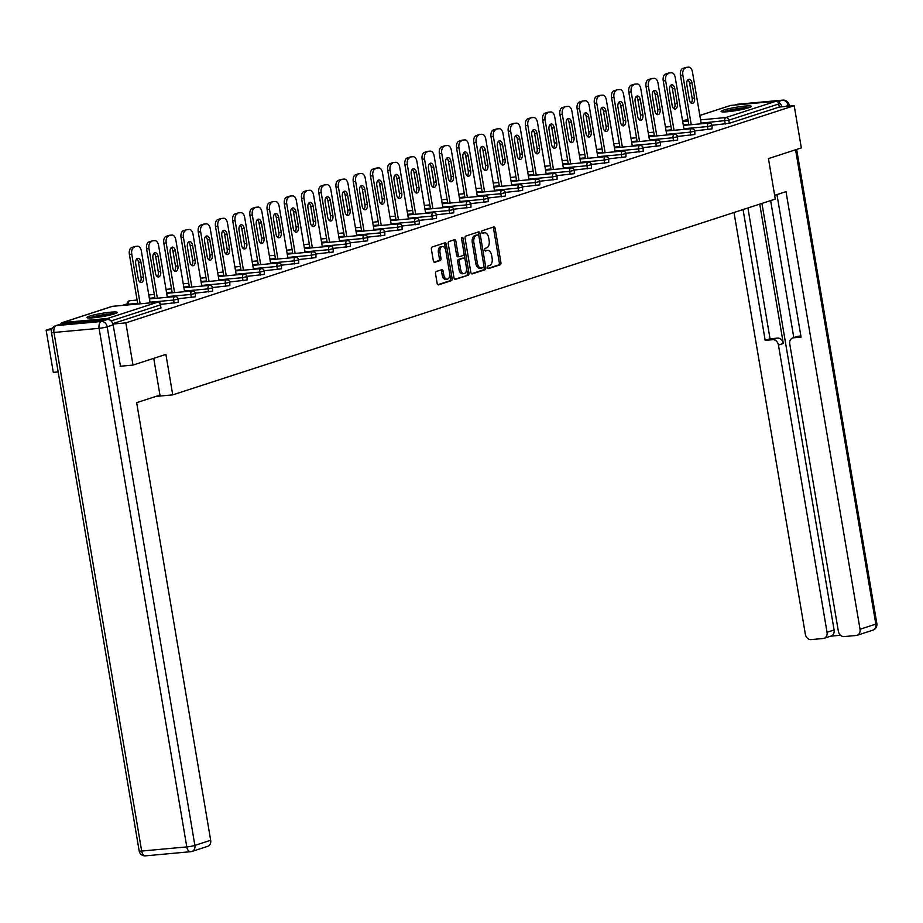 <?xml version="1.0" encoding="UTF-8"?>
<svg xmlns="http://www.w3.org/2000/svg" width="923" height="923" viewBox="0 0 923 923"><rect width="100%" height="100%" fill="white"/><g stroke="black" fill="none" stroke-linecap="round" stroke-linejoin="round"><path stroke-width="1.38" d="M487.656 267.485A1.35 0.785 84.8 0 0 488.648 268.558L500.151 264.82A1.927 1.119 84.8 0 0 500.924 262.57L495.155 228.512A1.927 1.119 84.8 0 0 493.897 226.943A1.927 1.119 84.8 0 0 493.759 226.977L482.244 230.715A1.35 0.785 84.8 0 0 482.694 233.369L484.183 232.884A6.173 3.588 84.8 0 1 484.644 232.781A6.173 3.588 84.8 0 1 488.671 237.811L489.155 240.649A6.173 3.588 84.8 0 1 486.709 247.826L485.221 248.31A1.35 0.785 84.8 0 0 485.671 250.964L487.159 250.479A6.173 3.588 84.8 0 1 487.621 250.387A6.173 3.588 84.8 0 1 491.647 255.406L492.132 258.244A6.173 3.588 84.8 0 1 489.686 265.432L488.198 265.916A1.35 0.785 84.8 0 0 487.656 267.485M114.533 313.832A15.333 1.627 -9.6 0 0 117.221 312.412A15.333 1.627 -9.6 0 0 106.48 312.666A15.333 1.627 -9.6 0 0 89.669 316.116A15.333 1.627 -9.6 0 0 86.981 317.535A15.333 1.627 -9.6 0 0 97.723 317.293A15.333 1.627 -9.6 0 0 114.533 313.832M748.657 107.772A15.333 1.627 -9.6 0 0 751.345 106.353A15.333 1.627 -9.6 0 0 740.604 106.595A15.333 1.627 -9.6 0 0 723.782 110.056A15.333 1.627 -9.6 0 0 721.094 111.475A15.333 1.627 -9.6 0 0 731.835 111.233A15.333 1.627 -9.6 0 0 748.657 107.772M436.291 271.5A1.927 1.119 84.8 0 0 435.529 273.739L437.144 283.303A1.927 1.119 84.8 0 0 438.413 284.872A1.927 1.119 84.8 0 0 438.552 284.838L451.335 280.684A1.927 1.119 84.8 0 0 452.108 278.434L446.34 244.376A1.927 1.119 84.8 0 0 445.082 242.807A1.927 1.119 84.8 0 0 444.944 242.841L432.149 246.995A1.927 1.119 84.8 0 0 431.387 249.233L433.337 260.782A1.927 1.119 84.8 0 0 434.595 262.351A1.927 1.119 84.8 0 0 434.745 262.317L440.213 260.54A1.927 1.119 84.8 0 0 440.975 258.302L440.017 252.579A5.157 3 84.8 0 1 442.44 246.487A5.157 3 84.8 0 1 445.809 250.687L449.605 273.116A5.157 3 84.8 0 1 447.17 279.196A5.157 3 84.8 0 1 443.801 274.996L443.167 271.258A1.927 1.119 84.8 0 0 441.909 269.689A1.927 1.119 84.8 0 0 441.771 269.724L436.291 271.5M794.195 105.683L801.337 147.899L768.444 158.594L775.285 199.08L172.739 394.871L165.898 354.397L132.993 365.081L125.851 322.865L794.195 105.683L779.289 107.045L778.77 103.964L728.766 120.209L729.285 123.301L779.289 107.045M470.845 272.343A1.927 1.119 84.8 0 0 472.115 273.912A1.927 1.119 84.8 0 0 472.253 273.889L485.036 269.735A1.927 1.119 84.8 0 0 485.798 267.485L480.041 233.427A1.927 1.119 84.8 0 0 478.783 231.858A1.927 1.119 84.8 0 0 478.633 231.892L465.85 236.046A1.927 1.119 84.8 0 0 465.088 238.284L470.845 272.343M468.192 275.204L455.408 279.357A1.927 1.119 84.8 0 1 455.258 279.392A1.927 1.119 84.8 0 1 454.001 277.823L448.243 243.764A1.927 1.119 84.8 0 1 449.005 241.514L454.474 239.738A1.927 1.119 84.8 0 1 454.624 239.715A1.927 1.119 84.8 0 1 455.881 241.284L458.212 255.094A1.927 1.119 84.8 0 0 459.469 256.663A1.927 1.119 84.8 0 0 459.619 256.629L463.242 255.452A1.927 1.119 84.8 0 0 464.015 253.214L461.581 238.826A1.35 0.785 84.8 0 1 463.092 238.33L468.953 272.966A1.927 1.119 84.8 0 1 468.192 275.204L454.716 279.219M155.872 396.417L172.739 394.871M729.966 105.683A2.954 2.377 72 0 1 730.358 105.499A2.954 2.377 72 0 1 730.774 105.418L775.885 101.288A2.954 2.377 72 0 1 778.77 103.964M58.161 371.934L53.292 372.373L46.15 330.157L52.357 328.138M132.993 365.081L120.14 366.258M125.851 322.865L112.952 324.042M110.149 320.246A2.954 2.377 -108 0 0 107.553 318.47L62.441 322.6A2.954 2.377 -108 0 0 62.014 322.681A2.954 2.377 -108 0 0 60.653 324.088M51.642 329.661L46.15 330.157M122.263 305.421L127.212 303.817M107.553 318.47L157.556 302.225A2.954 2.377 -108 0 1 160.44 304.89L160.96 307.982L160.44 304.89L111.06 320.939M112.814 323.627L160.96 307.982M729.285 123.301L712.002 125.263M174.135 303.136L173.616 300.056L178.174 299.029L178.185 302.386L160.902 304.348M191.361 297.541L190.83 294.46L195.399 293.433L195.399 296.791L178.116 298.752M208.575 291.945L208.056 288.864L212.625 287.826L212.625 291.183L195.341 293.156M225.8 286.349L225.281 283.269L229.839 282.23L229.85 285.588L212.567 287.561M243.026 280.754L242.507 277.673L247.064 276.635L247.076 279.992L229.781 281.965M260.24 275.158L259.721 272.077L264.29 271.039L264.29 274.396L247.006 276.369M277.465 269.562L276.946 266.47L281.503 265.443L281.515 268.801L264.232 270.774M294.691 263.966L294.172 260.874L298.729 259.848L298.74 263.205L281.446 265.178M311.905 258.371L311.386 255.279L315.954 254.252L315.954 257.609L298.671 259.582M329.13 252.775L328.611 249.683L333.18 248.656L333.18 252.014L315.897 253.987M346.356 247.179L345.837 244.087L350.394 243.061L350.405 246.418L333.111 248.391M363.581 241.584L363.051 238.492L367.619 237.465L367.619 240.822L350.336 242.795M380.795 235.976L380.276 232.896L384.845 231.869L384.845 235.227L367.562 237.188M398.021 230.381L397.501 227.3L402.059 226.273L402.07 229.631L384.787 231.592M415.246 224.785L414.715 221.705L419.284 220.678L419.284 224.035L402.001 225.997M432.46 219.189L431.941 216.109L436.51 215.082L436.51 218.439L419.227 220.401M449.686 213.594L449.166 210.513L453.724 209.486L453.735 212.844L436.452 214.805M466.911 207.998L466.38 204.918L470.949 203.891L470.949 207.248L453.666 209.209M484.125 202.402L483.606 199.322L488.175 198.295L488.175 201.652L470.892 203.614M501.351 196.807L500.831 193.726L505.389 192.688L505.4 196.045L488.117 198.018M518.576 191.211L518.057 188.13L522.614 187.092L522.626 190.45L505.331 192.422M535.79 185.615L535.271 182.535L539.84 181.496L539.84 184.854L522.556 186.827M553.015 180.02L552.496 176.939L557.054 175.901L557.065 179.258L539.782 181.231M570.241 174.424L569.722 171.343L574.279 170.305L574.291 173.662L556.996 175.635M587.455 168.828L586.936 165.736L591.505 164.709L591.505 168.067L574.221 170.04M604.68 163.233L604.161 160.141L608.73 159.114L608.73 162.471L591.447 164.444M621.906 157.637L621.387 154.545L625.944 153.518L625.956 156.875L608.661 158.848M639.131 152.041L638.601 148.949L643.169 147.922L643.169 151.28L625.886 153.253M656.345 146.445L655.826 143.353L660.395 142.327L660.395 145.684L643.112 147.657M673.571 140.838L673.052 137.758L677.609 136.731L677.62 140.088L660.326 142.05M690.796 135.243L690.266 132.162L694.834 131.135L694.834 134.493L677.551 136.454M708.01 129.647L707.491 126.566L712.06 125.54L712.06 128.897L694.777 130.858M486.49 250.537A6.173 3.588 84.8 0 0 486.029 250.525A6.173 3.588 84.8 0 0 485.567 250.629L487.159 250.479M483.514 232.942A6.173 3.588 84.8 0 0 483.052 232.931A6.173 3.588 84.8 0 0 482.591 233.023L484.183 232.884M488.071 268.374L498.558 264.97A1.927 1.119 84.8 0 0 499.32 262.72L493.563 228.662A1.927 1.119 84.8 0 0 492.847 227.266M478.818 235.723L478.449 233.577A1.927 1.119 84.8 0 0 477.733 232.181M471.561 273.739L483.444 269.874A1.927 1.119 84.8 0 0 484.206 267.635L483.964 266.182M483.398 267.474A1.35 0.785 84.8 0 0 483.929 265.905L478.875 236A1.35 0.785 84.8 0 0 477.895 234.927L476.326 235.434A6.173 3.588 84.8 0 0 473.88 242.611L477.341 263.055A6.173 3.588 84.8 0 0 481.368 268.074A6.173 3.588 84.8 0 0 481.829 267.982L483.398 267.474M476.51 235.053A1.35 0.785 84.8 0 0 476.303 235.065L477.895 234.927M481.368 268.074L479.775 268.224A6.173 3.588 84.8 0 1 475.737 263.193L472.288 242.761A6.173 3.588 84.8 0 1 474.734 235.584L476.303 235.065M459.331 256.663L458.027 256.779A1.927 1.119 84.8 0 1 457.877 256.813A1.927 1.119 84.8 0 1 456.62 255.244L454.289 241.422A1.927 1.119 84.8 0 0 453.574 240.038M464.05 253.548L465.03 259.305M466.507 268.097L467.361 273.104L468.953 272.966M460.635 269.424A5.157 3 84.8 0 0 464.004 273.623A5.157 3 84.8 0 0 466.438 267.543L465.1 259.64A1.927 1.119 84.8 0 0 463.842 258.071A1.927 1.119 84.8 0 0 463.692 258.105L460.069 259.282A1.927 1.119 84.8 0 0 459.308 261.532L460.635 269.424L459.043 269.574A5.157 3 84.8 0 0 462.411 273.773L464.004 273.623M462.388 258.221A1.927 1.119 84.8 0 0 462.25 258.221A1.927 1.119 84.8 0 0 462.1 258.244L463.692 258.105M459.043 269.574L457.704 261.671A1.927 1.119 84.8 0 1 458.477 259.432L462.1 258.244M466.6 275.354A1.927 1.119 84.8 0 0 467.361 273.104M447.17 279.196L445.578 279.346A5.157 3 84.8 0 1 442.209 275.146L441.575 271.408A1.927 1.119 84.8 0 0 440.859 270.012M442.44 246.487L440.848 246.637A5.157 3 84.8 0 0 438.413 252.717L440.017 252.579M434.052 262.178L438.621 260.69A1.927 1.119 84.8 0 0 439.383 258.44L438.413 252.717M445.694 250.145L444.748 244.526A1.927 1.119 84.8 0 0 444.032 243.13M437.86 284.688L449.743 280.834A1.927 1.119 84.8 0 0 450.505 278.584L449.674 273.67M685.777 67.471L682.801 68.44L685.777 67.471A5.896 3.427 -95.2 0 1 686.216 67.379A5.896 3.427 -95.2 0 1 686.666 67.391M685.189 68.221A5.896 3.427 84.8 0 0 682.858 75.086L680.47 75.305L688.858 124.928M680.47 75.305A5.896 3.427 -95.2 0 1 682.801 68.44M687.831 79.828A4.627 2.688 -95.2 0 1 689.608 83.208L692.146 98.242A4.627 2.688 -95.2 0 1 691.131 103.099M688.166 67.252A5.896 3.427 84.8 0 1 688.616 67.16A5.896 3.427 84.8 0 1 692.458 71.959L701.226 123.797M682.858 75.086L691.246 124.709M694.546 98.023A4.627 2.688 -95.2 0 1 692.365 103.468A4.627 2.688 -95.2 0 1 689.354 99.719L686.804 84.674A4.627 2.688 -95.2 0 1 688.985 79.228A4.627 2.688 -95.2 0 1 691.996 82.989L694.546 98.023L692.146 98.242M668.564 73.067L665.575 74.036L668.564 73.067A5.896 3.427 -95.2 0 1 669.002 72.975A5.896 3.427 -95.2 0 1 669.452 72.986M667.964 73.817A5.896 3.427 84.8 0 0 665.633 80.682L663.245 80.901L671.632 130.524M663.245 80.901A5.896 3.427 -95.2 0 1 665.575 74.036M670.606 85.424A4.627 2.688 -95.2 0 1 672.382 88.804L674.932 103.838A4.627 2.688 -95.2 0 1 673.905 108.695M670.952 72.848A5.896 3.427 84.8 0 1 671.39 72.755A5.896 3.427 84.8 0 1 675.244 77.555L684.001 129.393M665.633 80.682L674.032 130.305M677.32 103.63A4.627 2.688 -95.2 0 1 675.151 109.064A4.627 2.688 -95.2 0 1 672.129 105.314L669.59 90.269A4.627 2.688 -95.2 0 1 671.759 84.824A4.627 2.688 -95.2 0 1 674.771 88.585L677.32 103.63L674.932 103.838M651.338 78.663L648.35 79.632L651.338 78.663A5.896 3.427 -95.2 0 1 651.776 78.57A5.896 3.427 -95.2 0 1 652.226 78.582M650.75 79.413A5.896 3.427 84.8 0 0 648.408 86.277L646.019 86.497L654.419 136.119M646.019 86.497A5.896 3.427 -95.2 0 1 648.35 79.632M653.392 91.019A4.627 2.688 -95.2 0 1 655.157 94.4L657.707 109.445A4.627 2.688 -95.2 0 1 656.68 114.29M653.726 78.443A5.896 3.427 84.8 0 1 654.165 78.351A5.896 3.427 84.8 0 1 658.018 83.151L666.787 134.989M648.408 86.277L656.807 135.9M660.095 109.226A4.627 2.688 -95.2 0 1 657.926 114.66A4.627 2.688 -95.2 0 1 654.903 110.91L652.365 95.865A4.627 2.688 -95.2 0 1 654.534 90.431A4.627 2.688 -95.2 0 1 657.557 94.181L660.095 109.226L657.707 109.445M634.113 84.258L631.136 85.228L634.113 84.258A5.896 3.427 -95.2 0 1 634.551 84.166A5.896 3.427 -95.2 0 1 635.001 84.178M633.524 85.008A5.896 3.427 84.8 0 0 631.194 91.873L628.805 92.092L637.193 141.715M628.805 92.092A5.896 3.427 -95.2 0 1 631.136 85.228M636.166 96.615A4.627 2.688 -95.2 0 1 637.943 99.996L640.481 115.04A4.627 2.688 -95.2 0 1 639.466 119.886M636.501 84.039A5.896 3.427 84.8 0 1 636.951 83.947A5.896 3.427 84.8 0 1 640.793 88.746L649.561 140.584M631.194 91.873L639.581 141.496M642.87 114.821A4.627 2.688 -95.2 0 1 640.7 120.267A4.627 2.688 -95.2 0 1 637.689 116.506L635.139 101.461A4.627 2.688 -95.2 0 1 637.32 96.027A4.627 2.688 -95.2 0 1 640.331 99.776L642.87 114.821L640.481 115.04M616.887 89.854L613.91 90.823L616.887 89.854A5.896 3.427 -95.2 0 1 617.337 89.762A5.896 3.427 -95.2 0 1 617.787 89.773M616.299 90.604A5.896 3.427 84.8 0 0 613.968 97.469L611.58 97.688L619.968 147.311M611.58 97.688A5.896 3.427 -95.2 0 1 613.91 90.823M618.941 102.211A4.627 2.688 -95.2 0 1 620.717 105.591L623.267 120.636A4.627 2.688 -95.2 0 1 622.24 125.482M619.287 89.635A5.896 3.427 84.8 0 1 619.725 89.543A5.896 3.427 84.8 0 1 623.579 94.342L632.336 146.18M613.968 97.469L622.367 147.092M625.656 120.417A4.627 2.688 -95.2 0 1 623.475 125.863A4.627 2.688 -95.2 0 1 620.464 122.101L617.925 107.068A4.627 2.688 -95.2 0 1 620.094 101.622A4.627 2.688 -95.2 0 1 623.106 105.372L625.656 120.417L623.267 120.636M599.673 95.45L596.685 96.419L599.673 95.45A5.896 3.427 -95.2 0 1 600.112 95.357A5.896 3.427 -95.2 0 1 600.561 95.369M599.085 96.2A5.896 3.427 84.8 0 0 596.743 103.064L594.354 103.284L602.754 152.906M594.354 103.284A5.896 3.427 -95.2 0 1 596.685 96.419M601.727 107.806A4.627 2.688 -95.2 0 1 603.492 111.187L606.042 126.232A4.627 2.688 -95.2 0 1 605.015 131.078M602.061 95.231A5.896 3.427 84.8 0 1 602.5 95.138A5.896 3.427 84.8 0 1 606.353 99.938L615.122 151.776M596.743 103.064L605.142 152.687M608.43 126.013A4.627 2.688 -95.2 0 1 606.261 131.458A4.627 2.688 -95.2 0 1 603.238 127.697L600.7 112.664A4.627 2.688 -95.2 0 1 602.869 107.218A4.627 2.688 -95.2 0 1 605.892 110.968L608.43 126.013L606.042 126.232M749.568 107.46A15.241 1.615 -9.6 0 0 736.208 108.856A15.241 1.615 -9.6 0 0 723.147 111.925M724.417 111.925A13.268 1.408 170.4 0 1 736.242 109.064A13.268 1.408 170.4 0 1 748.357 107.876M743.223 109.214A12.287 1.304 -9.6 0 0 729.701 111.498M115.444 313.52A15.241 1.615 -9.6 0 0 102.095 314.916A15.241 1.615 -9.6 0 0 89.023 317.997M90.292 317.985A13.268 1.408 170.4 0 1 102.13 315.124A13.268 1.408 170.4 0 1 114.244 313.935M109.11 315.274A12.287 1.304 -9.6 0 0 95.588 317.558M774.651 195.341L786.015 191.649L860.028 629.255L875.812 624.121L795.58 149.768M759.744 204.133L783.304 343.46L778.447 345.04L827.031 632.278L834.092 629.982A5.896 4.765 72 0 1 831.138 636.028L824.066 638.324A5.896 4.765 -108 0 0 827.031 632.278M778.447 345.04A5.896 4.765 -108 0 0 772.689 339.687L777.547 338.118A5.896 4.765 72 0 1 783.304 343.46M743.061 209.544L765.19 340.379L772.689 339.687M734.016 212.486L805.352 634.263A5.896 4.765 -108 0 0 811.109 639.604L823.224 638.497A5.896 4.765 -108 0 0 824.066 638.324M792.73 337.956L797.587 336.376A5.896 4.765 72 0 1 798.43 336.203L793.572 337.783A5.896 4.765 -108 0 0 792.73 337.956A5.896 4.765 -108 0 0 789.765 344.002L838.349 631.24A5.896 4.765 -108 0 0 844.107 636.582L856.221 635.474A5.896 4.765 -108 0 0 857.075 635.301A5.896 4.765 -108 0 0 860.028 629.255M830.723 636.166L840.507 635.266M793.572 337.783L801.06 337.091L776.958 194.591M781.989 106.803A5.896 4.765 -108 0 0 778.054 102.338M761.948 203.406L834.092 629.982M793.803 337.599L770.636 200.591M798.43 336.203L800.876 335.984M747.918 207.963L770.047 338.799L777.547 338.118M770.047 338.799L765.19 340.379M153.737 358.343L159.956 395.09L136.662 402.659L210.675 840.265A5.896 4.765 72 0 1 207.721 846.31L191.926 851.444A5.896 4.765 -108 0 0 194.891 845.399L210.675 840.265M107.38 319.543L62.268 323.673L56.303 325.611L101.415 321.481L107.38 319.543A5.896 4.765 72 0 1 113.137 324.884L120.486 366.223M55.461 325.784A5.896 5.896 0 0 0 51.469 332.372A5.896 0.623 -9.6 0 0 53.972 332.465L141.68 851.041L186.792 846.91L99.084 328.334L53.972 332.465A5.896 3.427 84.8 0 1 56.303 325.611A5.896 4.765 -108 0 0 55.461 325.784L61.426 323.846A5.896 4.765 72 0 1 62.268 323.673M582.448 101.045L579.471 102.015L582.448 101.045A5.896 3.427 -95.2 0 1 582.886 100.965A5.896 3.427 -95.2 0 1 583.336 100.965M581.859 101.795A5.896 3.427 84.8 0 0 579.529 108.66L577.129 108.879L585.528 158.502M577.129 108.879A5.896 3.427 -95.2 0 1 579.471 102.015M584.501 113.402A4.627 2.688 -95.2 0 1 586.278 116.783L588.816 131.827A4.627 2.688 -95.2 0 1 587.801 136.673M584.836 100.826A5.896 3.427 84.8 0 1 585.286 100.745A5.896 3.427 84.8 0 1 589.128 105.534L597.896 157.372M579.529 108.66L587.916 158.283M591.205 131.608A4.627 2.688 -95.2 0 1 589.036 137.054A4.627 2.688 -95.2 0 1 586.024 133.293L583.474 118.259A4.627 2.688 -95.2 0 1 585.655 112.814A4.627 2.688 -95.2 0 1 588.666 116.575L591.205 131.608L588.816 131.827M565.222 106.641L562.245 107.61L565.222 106.641A5.896 3.427 -95.2 0 1 565.672 106.56A5.896 3.427 -95.2 0 1 566.122 106.56M564.634 107.391A5.896 3.427 84.8 0 0 562.303 114.256L559.915 114.475L568.303 164.098M559.915 114.475A5.896 3.427 -95.2 0 1 562.245 107.61M567.276 118.998A4.627 2.688 -95.2 0 1 569.053 122.39L571.602 137.423A4.627 2.688 -95.2 0 1 570.576 142.269M567.622 106.422A5.896 3.427 84.8 0 1 568.06 106.341A5.896 3.427 84.8 0 1 571.902 111.129L580.671 162.967M562.303 114.256L570.702 163.879M573.991 137.204A4.627 2.688 -95.2 0 1 571.81 142.65A4.627 2.688 -95.2 0 1 568.799 138.888L566.261 123.855A4.627 2.688 -95.2 0 1 568.43 118.409A4.627 2.688 -95.2 0 1 571.441 122.171L573.991 137.204L571.602 137.423M548.008 112.248L545.02 113.206L548.008 112.248A5.896 3.427 -95.2 0 1 548.447 112.156A5.896 3.427 -95.2 0 1 548.897 112.156M547.42 112.998A5.896 3.427 84.8 0 0 545.078 119.852L542.689 120.071L551.089 169.694M542.689 120.071A5.896 3.427 -95.2 0 1 545.02 113.206M550.062 124.605A4.627 2.688 -95.2 0 1 551.827 127.985L554.377 143.019A4.627 2.688 -95.2 0 1 553.35 147.865M550.396 112.029A5.896 3.427 84.8 0 1 550.835 111.937A5.896 3.427 84.8 0 1 554.688 116.736L563.457 168.563M545.078 119.852L553.477 169.474M556.765 142.8A4.627 2.688 -95.2 0 1 554.596 148.245A4.627 2.688 -95.2 0 1 551.573 144.484L549.035 129.451A4.627 2.688 -95.2 0 1 551.204 124.005A4.627 2.688 -95.2 0 1 554.227 127.766L556.765 142.8L554.377 143.019M530.783 117.844L527.806 118.813L530.783 117.844A5.896 3.427 -95.2 0 1 531.221 117.752A5.896 3.427 -95.2 0 1 531.671 117.763M530.194 118.594A5.896 3.427 84.8 0 0 527.864 125.447L525.464 125.666L533.863 175.289M525.464 125.666A5.896 3.427 -95.2 0 1 527.806 118.813M532.836 130.201A4.627 2.688 -95.2 0 1 534.613 133.581L537.151 148.615A4.627 2.688 -95.2 0 1 536.136 153.46M533.171 117.625A5.896 3.427 84.8 0 1 533.609 117.533A5.896 3.427 84.8 0 1 537.463 122.332L546.231 174.159M527.864 125.447L536.251 175.07M539.54 148.395A4.627 2.688 -95.2 0 1 537.371 153.841A4.627 2.688 -95.2 0 1 534.359 150.08L531.81 135.046A4.627 2.688 -95.2 0 1 533.99 129.601A4.627 2.688 -95.2 0 1 537.001 133.362L539.54 148.395L537.151 148.615M513.557 123.44L510.581 124.409L513.557 123.44A5.896 3.427 -95.2 0 1 514.007 123.347A5.896 3.427 -95.2 0 1 514.457 123.359M512.969 124.19A5.896 3.427 84.8 0 0 510.638 131.043L508.25 131.262L516.638 180.885M508.25 131.262A5.896 3.427 -95.2 0 1 510.581 124.409M515.611 135.796A4.627 2.688 -95.2 0 1 517.388 139.177L519.926 154.21A4.627 2.688 -95.2 0 1 518.911 159.056M515.957 123.221A5.896 3.427 84.8 0 1 516.395 123.128A5.896 3.427 84.8 0 1 520.237 127.928L529.006 179.754M510.638 131.043L519.026 180.666M522.326 153.991A4.627 2.688 -95.2 0 1 520.145 159.437A4.627 2.688 -95.2 0 1 517.134 155.675L514.596 140.642A4.627 2.688 -95.2 0 1 516.765 135.196A4.627 2.688 -95.2 0 1 519.776 138.958L522.326 153.991L519.926 154.21M496.343 129.035L493.355 130.005L496.343 129.035A5.896 3.427 -95.2 0 1 496.782 128.943A5.896 3.427 -95.2 0 1 497.232 128.955M495.755 129.785A5.896 3.427 84.8 0 0 493.413 136.639L491.024 136.858L499.424 186.481M491.024 136.858A5.896 3.427 -95.2 0 1 493.355 130.005M498.385 141.392A4.627 2.688 -95.2 0 1 500.162 144.773L502.712 159.806A4.627 2.688 -95.2 0 1 501.685 164.652M498.732 128.816A5.896 3.427 84.8 0 1 499.17 128.724A5.896 3.427 84.8 0 1 503.023 133.523L511.792 185.35M493.413 136.639L501.812 186.261M505.1 159.587A4.627 2.688 -95.2 0 1 502.931 165.032A4.627 2.688 -95.2 0 1 499.908 161.271L497.37 146.238A4.627 2.688 -95.2 0 1 499.539 140.792A4.627 2.688 -95.2 0 1 502.562 144.553L505.1 159.587L502.712 159.806M479.118 134.631L476.141 135.6L479.118 134.631A5.896 3.427 -95.2 0 1 479.556 134.539A5.896 3.427 -95.2 0 1 480.006 134.55M478.529 135.381A5.896 3.427 84.8 0 0 476.199 142.234L473.799 142.454L482.198 192.076M473.799 142.454A5.896 3.427 -95.2 0 1 476.141 135.6M481.171 146.988A4.627 2.688 -95.2 0 1 482.948 150.368L485.486 165.402A4.627 2.688 -95.2 0 1 484.46 170.247M481.506 134.412A5.896 3.427 84.8 0 1 481.944 134.32A5.896 3.427 84.8 0 1 485.798 139.119L494.566 190.946M476.199 142.234L484.587 191.857M487.875 165.182A4.627 2.688 -95.2 0 1 485.706 170.628A4.627 2.688 -95.2 0 1 482.694 166.867L480.145 151.833A4.627 2.688 -95.2 0 1 482.325 146.388A4.627 2.688 -95.2 0 1 485.336 150.149L487.875 165.182L485.486 165.402M461.892 140.227L458.916 141.196L461.892 140.227A5.896 3.427 -95.2 0 1 462.331 140.134A5.896 3.427 -95.2 0 1 462.781 140.146M461.304 140.977A5.896 3.427 84.8 0 0 458.973 147.83L456.585 148.049L464.973 197.672M456.585 148.049A5.896 3.427 -95.2 0 1 458.916 141.196M463.946 152.583A4.627 2.688 -95.2 0 1 465.723 155.964L468.261 170.997A4.627 2.688 -95.2 0 1 467.246 175.843M464.292 140.008A5.896 3.427 84.8 0 1 464.731 139.915A5.896 3.427 84.8 0 1 468.572 144.715L477.341 196.541M458.973 147.83L467.361 197.453M470.661 170.778A4.627 2.688 -95.2 0 1 468.48 176.224A4.627 2.688 -95.2 0 1 465.469 172.463L462.919 157.429A4.627 2.688 -95.2 0 1 465.1 151.983A4.627 2.688 -95.2 0 1 468.111 155.745L470.661 170.778L468.261 170.997M444.678 145.822L441.69 146.792L444.678 145.822A5.896 3.427 -95.2 0 1 445.117 145.73A5.896 3.427 -95.2 0 1 445.567 145.742M444.09 146.572A5.896 3.427 84.8 0 0 441.748 153.426L439.36 153.645L447.747 203.268M439.36 153.645A5.896 3.427 -95.2 0 1 441.69 146.792M446.72 158.179A4.627 2.688 -95.2 0 1 448.497 161.56L451.047 176.593A4.627 2.688 -95.2 0 1 450.02 181.45M447.067 145.603A5.896 3.427 84.8 0 1 447.505 145.511A5.896 3.427 84.8 0 1 451.359 150.311L460.127 202.137M441.748 153.426L450.147 203.048M453.435 176.374A4.627 2.688 -95.2 0 1 451.266 181.819A4.627 2.688 -95.2 0 1 448.243 178.058L445.705 163.025A4.627 2.688 -95.2 0 1 447.874 157.579A4.627 2.688 -95.2 0 1 450.897 161.34L453.435 176.374L451.047 176.593M427.453 151.418L424.476 152.387L427.453 151.418A5.896 3.427 -95.2 0 1 427.891 151.326A5.896 3.427 -95.2 0 1 428.341 151.337M426.864 152.168A5.896 3.427 84.8 0 0 424.534 159.021L422.134 159.241L430.533 208.863M422.134 159.241A5.896 3.427 -95.2 0 1 424.476 152.387M429.507 163.775A4.627 2.688 -95.2 0 1 431.283 167.155L433.822 182.189A4.627 2.688 -95.2 0 1 432.795 187.046M429.841 151.199A5.896 3.427 84.8 0 1 430.28 151.107A5.896 3.427 84.8 0 1 434.133 155.906L442.902 207.733M424.534 159.021L432.922 208.656M436.21 181.969A4.627 2.688 -95.2 0 1 434.041 187.415A4.627 2.688 -95.2 0 1 431.029 183.654L428.48 168.621A4.627 2.688 -95.2 0 1 430.649 163.175A4.627 2.688 -95.2 0 1 433.672 166.936L436.21 181.969L433.822 182.189M410.227 157.014L407.251 157.983L410.227 157.014A5.896 3.427 -95.2 0 1 410.666 156.922A5.896 3.427 -95.2 0 1 411.116 156.933M409.639 157.764A5.896 3.427 84.8 0 0 407.308 164.629L404.92 164.836L413.308 214.471M404.92 164.836A5.896 3.427 -95.2 0 1 407.251 157.983M412.281 169.371A4.627 2.688 -95.2 0 1 414.058 172.751L416.596 187.784A4.627 2.688 -95.2 0 1 415.581 192.642M412.616 156.795A5.896 3.427 84.8 0 1 413.066 156.702A5.896 3.427 84.8 0 1 416.908 161.502L425.676 213.328M407.308 164.629L415.696 214.251M418.996 187.565A4.627 2.688 -95.2 0 1 416.815 193.011A4.627 2.688 -95.2 0 1 413.804 189.261L411.254 174.216A4.627 2.688 -95.2 0 1 413.435 168.771A4.627 2.688 -95.2 0 1 416.446 172.532L418.996 187.565L416.596 187.784M393.013 162.61L390.025 163.579L393.013 162.61A5.896 3.427 -95.2 0 1 393.452 162.517A5.896 3.427 -95.2 0 1 393.902 162.529M392.413 163.359A5.896 3.427 84.8 0 0 390.083 170.224L387.695 170.443L396.082 220.066M387.695 170.443A5.896 3.427 -95.2 0 1 390.025 163.579M395.056 174.966A4.627 2.688 -95.2 0 1 396.832 178.347L399.382 193.38A4.627 2.688 -95.2 0 1 398.355 198.237M395.402 162.39A5.896 3.427 84.8 0 1 395.84 162.298A5.896 3.427 84.8 0 1 399.694 167.098L408.451 218.924M390.083 170.224L398.482 219.847M401.77 193.161A4.627 2.688 -95.2 0 1 399.601 198.607A4.627 2.688 -95.2 0 1 396.578 194.857L394.04 179.812A4.627 2.688 -95.2 0 1 396.209 174.366A4.627 2.688 -95.2 0 1 399.221 178.127L401.77 193.161L399.382 193.38M375.788 168.205L372.811 169.174L375.788 168.205A5.896 3.427 -95.2 0 1 376.226 168.113A5.896 3.427 -95.2 0 1 376.676 168.124M375.2 168.955A5.896 3.427 84.8 0 0 372.857 175.82L370.469 176.039L378.868 225.662M370.469 176.039A5.896 3.427 -95.2 0 1 372.811 169.174M377.842 180.562A4.627 2.688 -95.2 0 1 379.618 183.942L382.157 198.976A4.627 2.688 -95.2 0 1 381.13 203.833M378.176 167.986A5.896 3.427 84.8 0 1 378.615 167.894A5.896 3.427 84.8 0 1 382.468 172.693L391.237 224.531M372.857 175.82L381.257 225.443M384.545 198.768A4.627 2.688 -95.2 0 1 382.376 204.202A4.627 2.688 -95.2 0 1 379.353 200.453L376.815 185.408A4.627 2.688 -95.2 0 1 378.984 179.962A4.627 2.688 -95.2 0 1 382.007 183.723L384.545 198.768L382.157 198.976M358.562 173.801L355.586 174.77L358.562 173.801A5.896 3.427 -95.2 0 1 359.001 173.709A5.896 3.427 -95.2 0 1 359.451 173.72M357.974 174.551A5.896 3.427 84.8 0 0 355.643 181.416L353.255 181.635L361.643 231.258M353.255 181.635A5.896 3.427 -95.2 0 1 355.586 174.77M360.616 186.158A4.627 2.688 -95.2 0 1 362.393 189.538L364.931 204.583A4.627 2.688 -95.2 0 1 363.916 209.429M360.951 173.582A5.896 3.427 84.8 0 1 361.401 173.489A5.896 3.427 84.8 0 1 365.243 178.289L374.011 230.127M355.643 181.416L364.031 231.038M367.331 204.364A4.627 2.688 -95.2 0 1 365.15 209.798A4.627 2.688 -95.2 0 1 362.139 206.048L359.589 191.003A4.627 2.688 -95.2 0 1 361.77 185.569A4.627 2.688 -95.2 0 1 364.781 189.319L367.331 204.364L364.931 204.583M341.337 179.397L338.36 180.366L341.337 179.397A5.896 3.427 -95.2 0 1 341.787 179.304A5.896 3.427 -95.2 0 1 342.237 179.316M340.749 180.147A5.896 3.427 84.8 0 0 338.418 187.011L336.03 187.231L344.417 236.853M336.03 187.231A5.896 3.427 -95.2 0 1 338.36 180.366M343.391 191.753A4.627 2.688 -95.2 0 1 345.167 195.134L347.717 210.179A4.627 2.688 -95.2 0 1 346.69 215.024M343.737 179.177A5.896 3.427 84.8 0 1 344.175 179.085A5.896 3.427 84.8 0 1 348.029 183.885L356.786 235.723M338.418 187.011L346.817 236.634M350.105 209.959A4.627 2.688 -95.2 0 1 347.925 215.405A4.627 2.688 -95.2 0 1 344.914 211.644L342.375 196.599A4.627 2.688 -95.2 0 1 344.544 191.165A4.627 2.688 -95.2 0 1 347.556 194.915L350.105 209.959L347.717 210.179M324.123 184.992L321.135 185.961L324.123 184.992A5.896 3.427 -95.2 0 1 324.561 184.9A5.896 3.427 -95.2 0 1 325.011 184.912M323.535 185.742A5.896 3.427 84.8 0 0 321.192 192.607L318.804 192.826L327.204 242.449M318.804 192.826A5.896 3.427 -95.2 0 1 321.135 185.961M326.177 197.349A4.627 2.688 -95.2 0 1 327.942 200.729L330.492 215.774A4.627 2.688 -95.2 0 1 329.465 220.62M326.511 184.773A5.896 3.427 84.8 0 1 326.95 184.681A5.896 3.427 84.8 0 1 330.803 189.48L339.572 241.318M321.192 192.607L329.592 242.23M332.88 215.555A4.627 2.688 -95.2 0 1 330.711 221.001A4.627 2.688 -95.2 0 1 327.688 217.24L325.15 202.206A4.627 2.688 -95.2 0 1 327.319 196.761A4.627 2.688 -95.2 0 1 330.342 200.51L332.88 215.555L330.492 215.774M306.898 190.588L303.921 191.557L306.898 190.588A5.896 3.427 -95.2 0 1 307.336 190.496A5.896 3.427 -95.2 0 1 307.786 190.507M306.309 191.338A5.896 3.427 84.8 0 0 303.979 198.203L301.579 198.422L309.978 248.045M301.579 198.422A5.896 3.427 -95.2 0 1 303.921 191.557M308.951 202.945A4.627 2.688 -95.2 0 1 310.728 206.325L313.266 221.37A4.627 2.688 -95.2 0 1 312.251 226.216M309.286 190.369A5.896 3.427 84.8 0 1 309.736 190.276A5.896 3.427 84.8 0 1 313.578 195.076L322.346 246.914M303.979 198.203L312.366 247.826M315.654 221.151A4.627 2.688 -95.2 0 1 313.485 226.597A4.627 2.688 -95.2 0 1 310.474 222.835L307.924 207.802A4.627 2.688 -95.2 0 1 310.105 202.356A4.627 2.688 -95.2 0 1 313.116 206.106L315.654 221.151L313.266 221.37M289.672 196.184L286.695 197.153L289.672 196.184A5.896 3.427 -95.2 0 1 290.122 196.091A5.896 3.427 -95.2 0 1 290.572 196.103M289.084 196.934A5.896 3.427 84.8 0 0 286.753 203.798L284.365 204.018L292.753 253.64M284.365 204.018A5.896 3.427 -95.2 0 1 286.695 197.153M291.726 208.54A4.627 2.688 -95.2 0 1 293.502 211.921L296.052 226.966A4.627 2.688 -95.2 0 1 295.025 231.811M292.072 195.964A5.896 3.427 84.8 0 1 292.51 195.884A5.896 3.427 84.8 0 1 296.364 200.672L305.121 252.51M286.753 203.798L295.152 253.421M298.441 226.746A4.627 2.688 -95.2 0 1 296.26 232.192A4.627 2.688 -95.2 0 1 293.249 228.431L290.71 213.398A4.627 2.688 -95.2 0 1 292.879 207.952A4.627 2.688 -95.2 0 1 295.891 211.713L298.441 226.746L296.052 226.966M272.458 201.779L269.47 202.748L272.458 201.779A5.896 3.427 -95.2 0 1 272.896 201.699A5.896 3.427 -95.2 0 1 273.346 201.699M271.87 202.529A5.896 3.427 84.8 0 0 269.528 209.394L267.139 209.613L275.539 259.236M267.139 209.613A5.896 3.427 -95.2 0 1 269.47 202.748M274.512 214.136A4.627 2.688 -95.2 0 1 276.277 217.528L278.827 232.561A4.627 2.688 -95.2 0 1 277.8 237.407M274.846 201.56A5.896 3.427 84.8 0 1 275.285 201.479A5.896 3.427 84.8 0 1 279.138 206.267L287.907 258.105M269.528 209.394L277.927 259.017M281.215 232.342A4.627 2.688 -95.2 0 1 279.046 237.788A4.627 2.688 -95.2 0 1 276.023 234.027L273.485 218.993A4.627 2.688 -95.2 0 1 275.654 213.548A4.627 2.688 -95.2 0 1 278.677 217.309L281.215 232.342L278.827 232.561M255.233 207.387L252.256 208.344L255.233 207.387A5.896 3.427 -95.2 0 1 255.671 207.294A5.896 3.427 -95.2 0 1 256.121 207.294M254.644 208.125A5.896 3.427 84.8 0 0 252.314 214.99L249.914 215.209L258.313 264.832M249.914 215.209A5.896 3.427 -95.2 0 1 252.256 208.344M257.286 219.732A4.627 2.688 -95.2 0 1 259.063 223.124L261.601 238.157A4.627 2.688 -95.2 0 1 260.586 243.003M257.621 207.167A5.896 3.427 84.8 0 1 258.071 207.075A5.896 3.427 84.8 0 1 261.913 211.875L270.681 263.701M252.314 214.99L260.701 264.613M263.99 237.938A4.627 2.688 -95.2 0 1 261.82 243.384A4.627 2.688 -95.2 0 1 258.809 239.622L256.259 224.589A4.627 2.688 -95.2 0 1 258.44 219.143A4.627 2.688 -95.2 0 1 261.451 222.904L263.99 237.938L261.601 238.157M238.007 212.982L235.03 213.951L238.007 212.982A5.896 3.427 -95.2 0 1 238.457 212.89A5.896 3.427 -95.2 0 1 238.907 212.89M237.419 213.732A5.896 3.427 84.8 0 0 235.088 220.585L232.7 220.805L241.088 270.427M232.7 220.805A5.896 3.427 -95.2 0 1 235.03 213.951M240.061 225.339A4.627 2.688 -95.2 0 1 241.838 228.719L244.376 243.753A4.627 2.688 -95.2 0 1 243.36 248.599M240.407 212.763A5.896 3.427 84.8 0 1 240.845 212.671A5.896 3.427 84.8 0 1 244.687 217.47L253.456 269.297M235.088 220.585L243.476 270.208M246.776 243.534A4.627 2.688 -95.2 0 1 244.595 248.979A4.627 2.688 -95.2 0 1 241.584 245.218L239.045 230.185A4.627 2.688 -95.2 0 1 241.215 224.739A4.627 2.688 -95.2 0 1 244.226 228.5L246.776 243.534L244.376 243.753M220.793 218.578L217.805 219.547L220.793 218.578A5.896 3.427 -95.2 0 1 221.232 218.486A5.896 3.427 -95.2 0 1 221.682 218.497M220.205 219.328A5.896 3.427 84.8 0 0 217.863 226.181L215.474 226.4L223.874 276.023M215.474 226.4A5.896 3.427 -95.2 0 1 217.805 219.547M222.835 230.935A4.627 2.688 -95.2 0 1 224.612 234.315L227.162 249.348A4.627 2.688 -95.2 0 1 226.135 254.194M223.181 218.359A5.896 3.427 84.8 0 1 223.62 218.266A5.896 3.427 84.8 0 1 227.473 223.066L236.242 274.892M217.863 226.181L226.262 275.804M229.55 249.129A4.627 2.688 -95.2 0 1 227.381 254.575A4.627 2.688 -95.2 0 1 224.358 250.814L221.82 235.78A4.627 2.688 -95.2 0 1 223.989 230.335A4.627 2.688 -95.2 0 1 227.012 234.096L229.55 249.129L227.162 249.348M203.568 224.174L200.591 225.143L203.568 224.174A5.896 3.427 -95.2 0 1 204.006 224.081A5.896 3.427 -95.2 0 1 204.456 224.093M202.979 224.924A5.896 3.427 84.8 0 0 200.649 231.777L198.249 231.996L206.648 281.619M198.249 231.996A5.896 3.427 -95.2 0 1 200.591 225.143M205.621 236.53A4.627 2.688 -95.2 0 1 207.398 239.911L209.936 254.944A4.627 2.688 -95.2 0 1 208.921 259.79M205.956 223.954A5.896 3.427 84.8 0 1 206.394 223.862A5.896 3.427 84.8 0 1 210.248 228.662L219.016 280.488M200.649 231.777L209.036 281.4M212.325 254.725A4.627 2.688 -95.2 0 1 210.156 260.171A4.627 2.688 -95.2 0 1 207.144 256.409L204.594 241.376A4.627 2.688 -95.2 0 1 206.775 235.93A4.627 2.688 -95.2 0 1 209.786 239.692L212.325 254.725L209.936 254.944M186.342 229.769L183.365 230.738L186.342 229.769A5.896 3.427 -95.2 0 1 186.792 229.677A5.896 3.427 -95.2 0 1 187.242 229.689M185.754 230.519A5.896 3.427 84.8 0 0 183.423 237.373L181.035 237.592L189.423 287.215M181.035 237.592A5.896 3.427 -95.2 0 1 183.365 230.738M188.396 242.126A4.627 2.688 -95.2 0 1 190.173 245.506L192.711 260.54A4.627 2.688 -95.2 0 1 191.696 265.386M188.742 229.55A5.896 3.427 84.8 0 1 189.18 229.458A5.896 3.427 84.8 0 1 193.022 234.257L201.791 286.084M183.423 237.373L191.811 286.995M195.111 260.321A4.627 2.688 -95.2 0 1 192.93 265.766A4.627 2.688 -95.2 0 1 189.919 262.005L187.381 246.972A4.627 2.688 -95.2 0 1 189.55 241.526A4.627 2.688 -95.2 0 1 192.561 245.287L195.111 260.321L192.711 260.54M169.128 235.365L166.14 236.334L169.128 235.365A5.896 3.427 -95.2 0 1 169.567 235.273A5.896 3.427 -95.2 0 1 170.017 235.284M168.54 236.115A5.896 3.427 84.8 0 0 166.198 242.968L163.809 243.187L172.197 292.81M163.809 243.187A5.896 3.427 -95.2 0 1 166.14 236.334M171.17 247.722A4.627 2.688 -95.2 0 1 172.947 251.102L175.497 266.136A4.627 2.688 -95.2 0 1 174.47 270.981M171.516 235.146A5.896 3.427 84.8 0 1 171.955 235.053A5.896 3.427 84.8 0 1 175.808 239.853L184.577 291.68M166.198 242.968L174.597 292.591M177.885 265.916A4.627 2.688 -95.2 0 1 175.716 271.362A4.627 2.688 -95.2 0 1 172.693 267.601L170.155 252.567A4.627 2.688 -95.2 0 1 172.324 247.122A4.627 2.688 -95.2 0 1 175.347 250.883L177.885 265.916L175.497 266.136M151.903 240.961L148.926 241.93L151.903 240.961A5.896 3.427 -95.2 0 1 152.341 240.868A5.896 3.427 -95.2 0 1 152.791 240.88M151.314 241.711A5.896 3.427 84.8 0 0 148.984 248.564L146.584 248.783L154.983 298.406M146.584 248.783A5.896 3.427 -95.2 0 1 148.926 241.93M153.956 253.317A4.627 2.688 -95.2 0 1 155.733 256.698L158.271 271.731A4.627 2.688 -95.2 0 1 157.245 276.588M154.291 240.741A5.896 3.427 84.8 0 1 154.729 240.649A5.896 3.427 84.8 0 1 158.583 245.449L167.351 297.275M148.984 248.564L157.372 298.187M160.66 271.512A4.627 2.688 -95.2 0 1 158.491 276.958A4.627 2.688 -95.2 0 1 155.479 273.196L152.93 258.163A4.627 2.688 -95.2 0 1 155.11 252.717A4.627 2.688 -95.2 0 1 158.121 256.479L160.66 271.512L158.271 271.731M134.677 246.556L131.701 247.526L134.677 246.556A5.896 3.427 -95.2 0 1 135.116 246.464A5.896 3.427 -95.2 0 1 135.566 246.476M134.089 247.306A5.896 3.427 84.8 0 0 131.758 254.16L129.37 254.379L137.758 304.002M129.37 254.379A5.896 3.427 -95.2 0 1 131.701 247.526M136.731 258.913A4.627 2.688 -95.2 0 1 138.508 262.294L141.046 277.327A4.627 2.688 -95.2 0 1 140.031 282.184M137.077 246.337A5.896 3.427 84.8 0 1 137.515 246.245A5.896 3.427 84.8 0 1 141.357 251.044L150.126 302.871M131.758 254.16L140.146 303.782M143.446 277.108A4.627 2.688 -95.2 0 1 141.265 282.553A4.627 2.688 -95.2 0 1 138.254 278.792L135.704 263.759A4.627 2.688 -95.2 0 1 137.885 258.313A4.627 2.688 -95.2 0 1 140.896 262.074L143.446 277.108L141.046 277.327M730.774 105.418L699.819 115.479M687.912 119.344L682.605 121.075M682.674 121.49L688.189 120.994M700.557 119.863L725.882 117.544L775.885 101.288M725.236 124.051L724.717 120.971A2.954 1.708 84.8 0 1 725.882 117.544A2.954 2.377 72 0 1 728.766 120.209L701.111 123.128M160.96 304.625A2.954 2.954 0 0 0 157.775 302.179A2.954 1.708 -95.2 0 0 157.556 302.225L112.444 306.344L62.441 322.6M158.433 302.329A2.954 1.708 -95.2 0 0 157.775 302.179L112.664 306.298A2.954 1.708 -95.2 0 0 112.444 306.344A2.954 2.377 -108 0 0 112.018 306.436A2.954 2.377 -108 0 0 111.625 306.609M688.743 124.259L683.228 124.767M683.897 128.724L707.491 126.566A2.954 1.708 84.8 0 1 708.656 123.14A2.954 1.708 -95.2 0 1 708.876 123.094A2.954 1.708 -95.2 0 1 709.533 123.244M671.529 129.855L666.002 130.362M694.834 131.135A2.954 2.954 0 0 0 691.662 128.689A2.954 1.708 -95.2 0 0 691.442 128.735A2.954 1.708 84.8 0 0 690.266 132.162L666.671 134.32M654.303 135.45L648.777 135.958M677.609 136.731A2.954 2.954 0 0 0 674.436 134.285A2.954 1.708 -95.2 0 0 674.217 134.331A2.954 1.708 84.8 0 0 673.052 137.758L649.446 139.915M637.078 141.046L631.563 141.554M660.395 142.327A2.954 2.954 0 0 0 657.211 139.881A2.954 1.708 -95.2 0 0 656.991 139.927A2.954 1.708 84.8 0 0 655.826 143.353L632.232 145.511M619.864 146.642L614.337 147.149M643.169 147.922A2.954 2.954 0 0 0 639.997 145.476A2.954 1.708 -95.2 0 0 639.766 145.522A2.954 1.708 84.8 0 0 638.601 148.949L615.006 151.107M602.638 152.249L597.112 152.745M625.944 153.518A2.954 2.954 0 0 0 622.771 151.072A2.954 1.708 -95.2 0 0 622.552 151.118A2.954 1.708 84.8 0 0 621.387 154.545L597.781 156.702M585.413 157.845L579.898 158.341M608.73 159.114A2.954 2.954 0 0 0 605.546 156.668A2.954 1.708 -95.2 0 0 605.326 156.714A2.954 1.708 84.8 0 0 604.161 160.141L580.567 162.31M568.199 163.44L562.672 163.936M591.505 164.709A2.954 2.954 0 0 0 588.32 162.263A2.954 1.708 -95.2 0 0 588.101 162.31A2.954 1.708 84.8 0 0 586.936 165.736L563.342 167.905M550.973 169.036L545.447 169.532M574.279 170.305A2.954 2.954 0 0 0 571.106 167.859A2.954 1.708 -95.2 0 0 570.887 167.905A2.954 1.708 84.8 0 0 569.722 171.343L546.116 173.501M533.748 174.632L528.233 175.139M557.054 175.901A2.954 2.954 0 0 0 553.881 173.455A2.954 1.708 -95.2 0 0 553.662 173.501A2.954 1.708 84.8 0 0 552.496 176.939L528.902 179.097M516.522 180.227L511.007 180.735M539.84 181.496A2.954 2.954 0 0 0 536.655 179.05A2.954 1.708 -95.2 0 0 536.436 179.097A2.954 1.708 84.8 0 0 535.271 182.535L511.677 184.692M499.308 185.823L493.782 186.331M522.614 187.092A2.954 2.954 0 0 0 519.441 184.646A2.954 1.708 -95.2 0 0 519.222 184.692A2.954 1.708 84.8 0 0 518.057 188.13L494.451 190.288M482.083 191.419L476.556 191.926M505.389 192.688A2.954 2.954 0 0 0 502.216 190.253A2.954 1.708 -95.2 0 0 501.997 190.288A2.954 1.708 84.8 0 0 500.831 193.726L477.237 195.884M464.857 197.014L459.342 197.522M488.175 198.295A2.954 2.954 0 0 0 484.99 195.849A2.954 1.708 -95.2 0 0 484.771 195.895A2.954 1.708 84.8 0 0 483.606 199.322L460.012 201.479M447.643 202.61L442.117 203.118M470.949 203.891A2.954 2.954 0 0 0 467.776 201.445A2.954 1.708 -95.2 0 0 467.557 201.491A2.954 1.708 84.8 0 0 466.38 204.918L442.786 207.075M430.418 208.206L424.892 208.713M453.724 209.486A2.954 2.954 0 0 0 450.551 207.04A2.954 1.708 -95.2 0 0 450.332 207.087A2.954 1.708 84.8 0 0 449.166 210.513L425.561 212.671M413.192 213.801L407.678 214.309M436.51 215.082A2.954 2.954 0 0 0 433.325 212.636A2.954 1.708 -95.2 0 0 433.106 212.682A2.954 1.708 84.8 0 0 431.941 216.109L408.347 218.266M395.979 219.397L390.452 219.905M419.284 220.678A2.954 2.954 0 0 0 416.111 218.232A2.954 1.708 -95.2 0 0 415.892 218.278A2.954 1.708 84.8 0 0 414.715 221.705L391.121 223.862M378.753 224.993L373.227 225.5M402.059 226.273A2.954 2.954 0 0 0 398.886 223.828A2.954 1.708 -95.2 0 0 398.667 223.874A2.954 1.708 84.8 0 0 397.501 227.3L373.896 229.458M361.528 230.588L356.013 231.096M384.845 231.869A2.954 2.954 0 0 0 381.661 229.423A2.954 1.708 -95.2 0 0 381.441 229.469A2.954 1.708 84.8 0 0 380.276 232.896L356.682 235.053M344.314 236.184L338.787 236.692M367.619 237.465A2.954 2.954 0 0 0 364.447 235.019A2.954 1.708 -95.2 0 0 364.216 235.065A2.954 1.708 84.8 0 0 363.051 238.492L339.456 240.649M327.088 241.78L321.562 242.288M350.394 243.061A2.954 2.954 0 0 0 347.221 240.615A2.954 1.708 -95.2 0 0 347.002 240.661A2.954 1.708 84.8 0 0 345.837 244.087L322.231 246.245M309.863 247.387L304.348 247.883M333.18 248.656A2.954 2.954 0 0 0 329.996 246.21A2.954 1.708 -95.2 0 0 329.776 246.256A2.954 1.708 84.8 0 0 328.611 249.683L305.017 251.841M292.649 252.983L287.122 253.479M315.954 254.252A2.954 2.954 0 0 0 312.782 251.806A2.954 1.708 -95.2 0 0 312.551 251.852A2.954 1.708 84.8 0 0 311.386 255.279L287.791 257.448M275.423 258.578L269.897 259.075M298.729 259.848A2.954 2.954 0 0 0 295.556 257.402A2.954 1.708 -95.2 0 0 295.337 257.448A2.954 1.708 84.8 0 0 294.172 260.874L270.566 263.043M258.198 264.174L252.683 264.67M281.503 265.443A2.954 2.954 0 0 0 278.331 262.997A2.954 1.708 -95.2 0 0 278.111 263.043A2.954 1.708 84.8 0 0 276.946 266.47L253.352 268.639M240.984 269.77L235.457 270.277M264.29 271.039A2.954 2.954 0 0 0 261.105 268.593A2.954 1.708 -95.2 0 0 260.886 268.639A2.954 1.708 84.8 0 0 259.721 272.077L236.126 274.235M223.758 275.366L218.232 275.873M247.064 276.635A2.954 2.954 0 0 0 243.891 274.189A2.954 1.708 -95.2 0 0 243.672 274.235A2.954 1.708 84.8 0 0 242.507 277.673L218.901 279.831M206.533 280.961L201.018 281.469M229.839 282.23A2.954 2.954 0 0 0 226.666 279.784A2.954 1.708 -95.2 0 0 226.447 279.831A2.954 1.708 84.8 0 0 225.281 283.269L201.687 285.426M189.307 286.557L183.792 287.065M212.625 287.826A2.954 2.954 0 0 0 209.44 285.392A2.954 1.708 -95.2 0 0 209.221 285.426A2.954 1.708 84.8 0 0 208.056 288.864L184.462 291.022M172.093 292.153L166.567 292.66M195.399 293.433A2.954 2.954 0 0 0 192.226 290.987A2.954 1.708 -95.2 0 0 192.007 291.033A2.954 1.708 84.8 0 0 190.83 294.46L167.236 296.618M154.868 297.748L149.341 298.256M178.174 299.029A2.954 2.954 0 0 0 175.001 296.583A2.954 1.708 -95.2 0 0 174.782 296.629A2.954 1.708 84.8 0 0 173.616 300.056L150.011 302.213M137.642 303.344L128.505 304.186L128.609 304.844M666.118 131.02L691.662 128.689A2.954 1.708 -95.2 0 1 692.319 128.839M648.892 136.627L674.436 134.285A2.954 1.708 -95.2 0 1 675.094 134.435M631.667 142.223L657.211 139.881A2.954 1.708 -95.2 0 1 657.868 140.031M614.453 147.818L639.997 145.476A2.954 1.708 -95.2 0 1 640.654 145.638M597.227 153.414L622.771 151.072A2.954 1.708 -95.2 0 1 623.429 151.234M580.002 159.01L605.546 156.668A2.954 1.708 -95.2 0 1 606.203 156.829M562.788 164.606L588.32 162.263A2.954 1.708 -95.2 0 1 588.989 162.425M545.562 170.201L571.106 167.859A2.954 1.708 -95.2 0 1 571.764 168.021M528.337 175.797L553.881 173.455A2.954 1.708 -95.2 0 1 554.538 173.616M511.123 181.393L536.655 179.05A2.954 1.708 -95.2 0 1 537.324 179.212M493.897 186.988L519.441 184.646A2.954 1.708 -95.2 0 1 520.099 184.808M476.672 192.584L502.216 190.253A2.954 1.708 -95.2 0 1 502.873 190.403M459.446 198.18L484.99 195.849A2.954 1.708 -95.2 0 1 485.648 195.999M442.232 203.775L467.776 201.445A2.954 1.708 -95.2 0 1 468.434 201.595M425.007 209.371L450.551 207.04A2.954 1.708 -95.2 0 1 451.209 207.19M407.781 214.967L433.325 212.636A2.954 1.708 -95.2 0 1 433.983 212.786M390.567 220.562L416.111 218.232A2.954 1.708 -95.2 0 1 416.769 218.382M373.342 226.158L398.886 223.828A2.954 1.708 -95.2 0 1 399.544 223.977M356.116 231.765L381.661 229.423A2.954 1.708 -95.2 0 1 382.318 229.573M338.903 237.361L364.447 235.019A2.954 1.708 -95.2 0 1 365.104 235.169M321.677 242.957L347.221 240.615A2.954 1.708 -95.2 0 1 347.879 240.776M304.452 248.552L329.996 246.21A2.954 1.708 -95.2 0 1 330.653 246.372M287.238 254.148L312.782 251.806A2.954 1.708 -95.2 0 1 313.439 251.967M270.012 259.744L295.556 257.402A2.954 1.708 -95.2 0 1 296.214 257.563M252.787 265.339L278.331 262.997A2.954 1.708 -95.2 0 1 278.988 263.159M235.573 270.935L261.105 268.593A2.954 1.708 -95.2 0 1 261.774 268.755M218.347 276.531L243.891 274.189A2.954 1.708 -95.2 0 1 244.549 274.35M201.122 282.126L226.666 279.784A2.954 1.708 -95.2 0 1 227.323 279.946M183.908 287.722L209.44 285.392A2.954 1.708 -95.2 0 1 210.109 285.542M166.682 293.318L192.226 290.987A2.954 1.708 -95.2 0 1 192.884 291.137M149.457 298.914L175.001 296.583A2.954 1.708 -95.2 0 1 175.658 296.733M127.386 304.959L127.247 304.14L128.505 304.186A2.954 1.708 84.8 0 1 129.67 300.748A2.954 1.708 -95.2 0 1 129.889 300.702A2.954 1.708 -95.2 0 1 130.108 300.713M62.014 322.681L112.018 306.436A2.954 2.954 0 0 1 112.664 306.298A2.954 1.708 -95.2 0 1 112.894 306.309M493.563 228.662L495.155 228.512M499.32 262.72L500.924 262.57M498.558 264.97L500.151 264.82M478.449 233.577L480.041 233.427M484.206 267.635L485.798 267.485M483.444 269.874L485.036 269.735M474.734 235.584L476.326 235.434M472.288 242.761L473.88 242.611M475.737 263.193L477.341 263.055M454.289 241.422L455.881 241.284M456.62 255.244L458.212 255.094M461.546 238.48L463.092 238.33M458.477 259.432L460.069 259.282M457.704 261.671L459.308 261.532M441.575 271.408L443.167 271.258M442.209 275.146L443.801 274.996M439.383 258.44L440.975 258.302M438.621 260.69L440.213 260.54M444.748 244.526L446.34 244.376M450.505 278.584L452.108 278.434M449.743 280.834L451.335 280.684M689.608 83.208L691.996 82.989M672.382 88.804L674.771 88.585M655.157 94.4L657.557 94.181M637.943 99.996L640.331 99.776M620.717 105.591L623.106 105.372M603.492 111.187L605.892 110.968M777.489 101.784L782.346 100.203L735.135 105.014M788.219 106.226L788.104 105.557L785.173 106.514M872.858 630.178A5.896 5.896 0 0 0 876.85 623.579A5.896 0.623 -9.6 0 1 875.812 624.121A5.896 4.765 72 0 1 872.858 630.178L857.075 635.301M736.392 104.507A5.896 4.765 72 0 1 737.235 104.334A5.896 3.427 84.8 0 1 737.673 104.241A5.896 5.896 0 0 0 736.392 104.507L734.696 105.06M789.142 105.003A5.896 5.896 0 0 0 782.785 100.122A5.896 3.427 -95.2 0 0 782.346 100.203A5.896 4.765 72 0 1 788.104 105.557A5.896 0.623 -9.6 0 0 789.142 105.003L789.327 106.133M738.123 104.253A5.896 3.427 84.8 0 0 737.673 104.241L782.785 100.122M113.137 324.884L107.183 326.823L194.891 845.399A5.896 0.623 -9.6 0 1 186.792 846.91A5.896 3.427 84.8 0 0 190.646 851.71A5.896 3.427 84.8 0 0 191.084 851.617A5.896 4.765 -108 0 0 191.926 851.444A5.896 5.896 0 0 1 190.646 851.71L145.534 855.84A5.896 3.427 -95.2 0 1 141.68 851.041A5.896 0.623 -9.6 0 1 139.177 850.948A5.896 5.896 0 0 0 145.534 855.84A5.896 3.427 -95.2 0 0 145.972 855.748M107.183 326.823A5.896 4.765 -108 0 0 101.415 321.481A5.896 3.427 -95.2 0 0 99.084 328.334A5.896 0.623 -9.6 0 0 107.183 326.823M586.278 116.783L588.666 116.575M569.053 122.39L571.441 122.171M551.827 127.985L554.227 127.766M534.613 133.581L537.001 133.362M517.388 139.177L519.776 138.958M500.162 144.773L502.562 144.553M482.948 150.368L485.336 150.149M465.723 155.964L468.111 155.745M448.497 161.56L450.897 161.34M431.283 167.155L433.672 166.936M414.058 172.751L416.446 172.532M396.832 178.347L399.221 178.127M379.618 183.942L382.007 183.723M362.393 189.538L364.781 189.319M345.167 195.134L347.556 194.915M327.942 200.729L330.342 200.51M310.728 206.325L313.116 206.106M293.502 211.921L295.891 211.713M276.277 217.528L278.677 217.309M259.063 223.124L261.451 222.904M241.838 228.719L244.226 228.5M224.612 234.315L227.012 234.096M207.398 239.911L209.786 239.692M190.173 245.506L192.561 245.287M172.947 251.102L175.347 250.883M155.733 256.698L158.121 256.479M138.508 262.294L140.896 262.074M730.358 105.499L699.819 115.433M687.912 119.298L682.593 121.028M712.06 125.54A2.954 2.954 0 0 0 708.876 123.094L683.332 125.424M670.963 126.555L665.448 127.062M653.749 132.162L648.223 132.658M636.524 137.758L630.997 138.254M619.298 143.353L613.783 143.85M602.084 148.949L596.558 149.457M584.859 154.545L579.332 155.052M567.633 160.141L562.119 160.648M550.42 165.736L544.893 166.244M533.194 171.332L527.668 171.84M515.969 176.928L510.454 177.435M498.743 182.523L493.228 183.031M481.529 188.119L476.003 188.627M464.304 193.715L458.777 194.222M447.078 199.31L441.563 199.818M429.864 204.906L424.338 205.414M412.639 210.502L407.112 211.009M395.413 216.097L389.898 216.605M378.199 221.693L372.673 222.201M360.974 227.3L355.447 227.796M343.748 232.896L338.233 233.392M326.534 238.492L321.008 238.988M309.309 244.087L303.782 244.595M292.083 249.683L286.568 250.191M274.869 255.279L269.343 255.786M257.644 260.874L252.117 261.382M240.418 266.47L234.904 266.978M223.193 272.066L217.678 272.573M205.979 277.661L200.453 278.169M188.754 283.257L183.227 283.765M171.528 288.853L166.013 289.361M154.314 294.449L148.788 294.956M137.089 300.044L129.889 300.702A2.954 2.954 0 0 0 127.247 304.14M486.029 250.525L487.621 250.387M483.052 232.931L484.644 232.781M476.406 235.053L477.999 234.904M457.877 256.813L459.469 256.663M462.25 258.221L463.842 258.071M688.616 67.16L686.216 67.379M671.39 72.755L669.002 72.975M654.165 78.351L651.776 78.57M636.951 83.947L634.551 84.166M619.725 89.543L617.337 89.762M602.5 95.138L600.112 95.357M796.653 149.422L876.85 623.579M51.469 332.372L139.177 850.948M585.286 100.745L582.886 100.965M568.06 106.341L565.672 106.56M550.835 111.937L548.447 112.156M533.609 117.533L531.221 117.752M516.395 123.128L514.007 123.347M499.17 128.724L496.782 128.943M481.944 134.32L479.556 134.539M464.731 139.915L462.331 140.134M447.505 145.511L445.117 145.73M430.28 151.107L427.891 151.326M413.066 156.702L410.666 156.922M395.84 162.298L393.452 162.517M378.615 167.894L376.226 168.113M361.401 173.489L359.001 173.709M344.175 179.085L341.787 179.304M326.95 184.681L324.561 184.9M309.736 190.276L307.336 190.496M292.51 195.884L290.122 196.091M275.285 201.479L272.896 201.699M258.071 207.075L255.671 207.294M240.845 212.671L238.457 212.89M223.62 218.266L221.232 218.486M206.394 223.862L204.006 224.081M189.18 229.458L186.792 229.677M171.955 235.053L169.567 235.273M154.729 240.649L152.341 240.868M137.515 246.245L135.116 246.464"/></g></svg>
